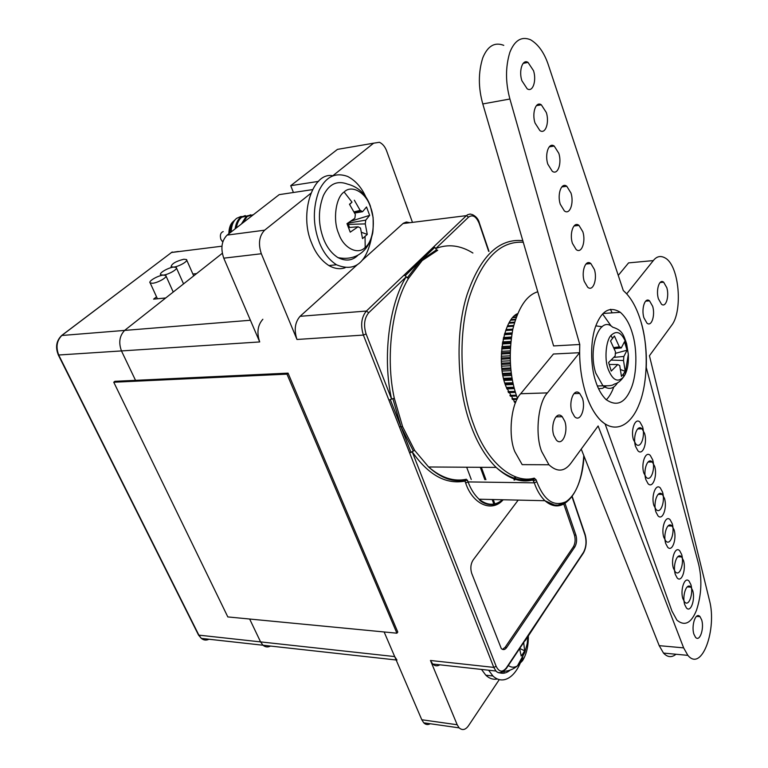 <?xml version="1.0" encoding="UTF-8"?>
<svg xmlns="http://www.w3.org/2000/svg" width="768" height="768" viewBox="0 0 768 768"><rect width="100%" height="100%" fill="white"/><g stroke="black" fill="none" stroke-linecap="round" stroke-linejoin="round"><path stroke-width="1.15" d="M192.864 274.013L196.589 273.6L222.278 253.325L124.848 330.221C119.482 335.654 118.378 342.614 121.555 351.101L135.533 380.342L121.555 351.101C118.378 342.614 119.482 335.654 124.848 330.221L165.725 297.965L153.581 299.146L156.538 296.822M262.858 319.267C257.645 325.123 256.589 332.688 259.709 341.942L223.766 258.173C220.474 248.429 221.587 240.739 227.117 235.104L279.197 194.64L312.47 189.629M503.107 671.597C500.592 673.459 498.211 673.277 495.965 671.03L493.786 667.392L430.464 660.48L457.19 724.752L421.786 719.75L384.134 631.968L394.694 656.582L396.97 660.067M178.31 251.472L171.523 252.49L62.15 335.194C56.746 340.435 55.632 347.117 58.819 355.258L198.931 635.242L201.331 638.4L262.982 645.226L260.611 641.962L249.648 619.027L260.611 641.962L262.982 645.226C265.315 647.174 267.83 647.453 270.518 646.061M471.254 479.472L466.675 467.222M227.818 616.925L396.912 633.197L397.786 632.054L288.058 373.133L114.874 381.312L113.76 382.234L227.818 616.925M396.912 633.197L286.982 374.141L288.058 373.133M286.982 374.141L113.76 382.234M481.363 467.309L485.914 479.654M493.248 499.546L494.966 504.221M480.288 467.299L484.838 479.645M492.173 499.517L494.006 504.48M183.878 259.229L186.49 259.565C188.592 261.11 178.944 266.582 173.635 267.101L171.091 266.774C171.619 263.76 175.882 261.245 183.878 259.229M173.635 267.101L176.208 267.437C178.416 268.992 168.595 274.608 163.229 275.107L160.723 274.79C158.467 273.235 168.259 267.629 173.635 267.101M163.229 275.107L165.754 275.443C168.077 277.008 158.064 282.778 152.64 283.258L150.182 282.941C147.802 281.376 157.786 275.616 163.229 275.107M517.718 313.603C503.616 318.883 495.917 362.179 505.882 386.314L515.328 403.123M392.851 398.611L388.906 400.099L409.651 452.957L414.624 450.355L402.624 426.72L394.32 398.323L392.851 398.611L401.002 426.749L402.624 426.72M405.216 275.683L407.242 277.862L408.614 278.237L422.131 260.602L437.712 250.262L436.445 249.85L420.528 260.774L434.813 247.402L433.546 246.989L403.853 275.309L405.216 275.683L420.528 260.774L418.925 260.938M518.189 500.112L473.088 560.045C470.688 563.981 470.218 568.397 471.686 573.302L501.293 648.576C503.222 650.208 505.027 649.834 506.698 647.462L574.829 546.941C576.73 543.475 577.094 539.539 575.914 535.142L564.96 503.213M412.397 222.182L386.784 151.325C385.19 146.87 382.742 143.856 379.43 142.282L373.632 143.184L332.563 175.958M343.181 148.397L337.459 149.376L290.726 185.683L318.614 181.363M525.283 640.618L545.827 609.331M409.267 222.576L406.33 222.01L403.325 223.258L362.112 260.39M357.494 264.547L300.077 316.31C294.922 322.282 293.894 330.01 296.976 339.475L261.331 253.747L223.766 258.173M310.704 193.411L264.634 230.189C259.162 235.92 258.058 243.782 261.331 253.747M421.786 719.75L423.754 722.822C425.702 724.742 427.862 725.05 430.234 723.744M457.19 724.752L459.12 727.862C462.413 730.646 465.552 729.917 468.528 725.683L499.2 679.718M503.52 673.238L504.154 672.288L503.789 671.338M430.464 660.48L432.71 664.022C434.909 666.134 437.27 666.394 439.795 664.81M290.726 185.683L293.434 192.499M502.454 649.411L505.142 647.309L573.341 546.874C575.251 543.408 575.616 539.472 574.435 535.085L563.741 503.962M390.384 399.811L401.002 426.749L399.379 426.778M411.053 452.563L401.002 426.749L413.222 450.749M407.242 277.862L420.528 260.774L422.131 260.602M488.669 251.366L479.232 223.565C476.266 216.413 472.714 214.262 468.557 217.133L435.754 248.544L434.813 247.402M472.906 253.018C460.358 245.242 447.974 243.744 435.754 248.544L436.445 249.85M514.589 402.298L515.683 402.259M514.07 401.674L515.962 401.616M512.41 399.475L517.046 399.341M511.91 398.746L517.45 398.582M510.346 396.202L516.614 396.019M509.875 395.376L516.326 395.174M508.426 392.525L515.395 392.304M507.994 391.603L515.117 391.373M506.678 388.474L514.234 388.224M506.304 387.475L513.965 387.206M505.152 384.106L513.158 383.808M504.826 383.03L512.918 382.733M503.856 379.45L512.208 379.123M503.578 378.317L512.006 377.99M502.8 374.573L511.411 374.218M502.589 373.402L511.258 373.037M502.013 369.533L510.797 369.149M501.869 368.333L510.682 367.939M501.504 364.387L510.365 363.974M501.427 363.168L510.298 362.755M501.274 359.203L510.134 358.762M501.254 357.974L510.106 357.542M501.322 354.029L510.106 353.568M501.379 352.819L510.125 352.358M501.658 348.931L510.269 348.461M501.782 347.75L510.336 347.28M502.272 343.978L510.624 343.498M502.464 342.835L510.739 342.365M503.155 339.216L511.152 338.746M503.405 338.131L511.306 337.661M504.298 334.714L511.834 334.253M504.605 333.696L512.006 333.235M505.67 330.509L512.63 330.067M506.026 329.568L512.832 329.136M507.264 326.669L513.514 326.256M507.667 325.814L513.725 325.411M509.03 323.213L514.435 322.848M509.472 322.464L514.646 322.109M510.96 320.198L515.347 319.891M511.43 319.555L515.558 319.267M512.986 317.654L516.202 317.424M513.466 317.126L516.394 316.915M515.04 315.6L516.95 315.466M515.51 315.197L517.104 315.082M516.989 314.074L517.536 314.035M506.045 329.539L512.842 329.098M504.71 333.35L512.074 332.89M503.558 337.488L511.392 337.018M502.627 341.904L510.835 341.424M501.926 346.531L510.422 346.061M501.466 351.331L510.163 350.87M501.264 356.246L510.096 355.805M501.331 361.219L510.202 360.787M501.648 366.173L510.49 365.77M502.224 371.069L510.96 370.694M503.05 375.85L511.603 375.494M504.106 380.438L512.4 380.122M505.373 384.806L513.322 384.518M506.842 388.886L514.339 388.627M508.474 392.64L515.424 392.419M632.275 332.995C629.654 323.942 625.661 317.05 620.314 312.298C610.166 306.038 602.093 310.33 596.083 325.19C590.064 340.166 590.419 366.01 595.584 381.024C598.013 388.829 601.469 394.992 605.962 399.504C616.704 406.963 625.114 403.21 631.2 388.243C637.248 373.69 637.219 348.23 632.275 332.995C629.654 323.942 625.661 317.05 620.314 312.298C610.166 306.038 602.093 310.33 596.083 325.19C590.064 340.166 590.419 366.01 595.584 381.024C598.013 388.829 601.469 394.992 605.962 399.504C616.704 406.963 625.114 403.21 631.2 388.243C637.248 373.69 637.219 348.23 632.275 332.995C629.654 323.942 625.661 317.05 620.314 312.298C610.166 306.038 602.093 310.33 596.083 325.19C590.064 340.166 590.419 366.01 595.584 381.024C598.013 388.829 601.469 394.992 605.962 399.504C616.704 406.963 625.114 403.21 631.2 388.243C637.248 373.69 637.219 348.23 632.275 332.995M611.242 326.17L602.611 313.968M594.403 269.53L590.851 263.558C585.504 258.826 581.088 271.834 584.256 281.395L587.674 287.203C593.126 292.099 597.514 279.082 594.403 269.53L590.851 263.558C585.504 258.826 581.088 271.834 584.256 281.395L587.674 287.203C593.126 292.099 597.514 279.082 594.403 269.53L590.851 263.558C585.504 258.826 581.088 271.834 584.256 281.395L587.674 287.203C593.126 292.099 597.514 279.082 594.403 269.53M582.845 231.773L578.986 225.408C573.562 220.819 569.232 233.683 572.419 243.322L576.144 249.514C581.664 254.275 585.984 241.411 582.845 231.773L578.986 225.408C573.562 220.819 569.232 233.683 572.419 243.322L576.144 249.514C581.664 254.275 585.984 241.411 582.845 231.773L578.986 225.408C573.562 220.819 569.232 233.683 572.419 243.322L576.144 249.514C581.664 254.275 585.984 241.411 582.845 231.773M570.989 193.056L566.784 186.259C561.302 181.843 557.059 194.554 560.275 204.25L564.336 210.874C569.923 215.472 574.147 202.762 570.989 193.056L566.784 186.259C561.302 181.843 557.059 194.554 560.275 204.25L564.336 210.874C569.923 215.472 574.147 202.762 570.989 193.056L566.784 186.259C561.302 181.843 557.059 194.554 560.275 204.25L564.336 210.874C569.923 215.472 574.147 202.762 570.989 193.056M558.816 153.322L554.227 146.074C548.717 141.859 544.579 154.416 547.814 164.16L552.24 171.226C557.875 175.632 562.013 163.085 558.816 153.322L554.227 146.074C548.717 141.859 544.579 154.416 547.814 164.16L552.24 171.226C557.875 175.632 562.013 163.085 558.816 153.322L554.227 146.074C548.717 141.859 544.579 154.416 547.814 164.16L552.24 171.226C557.875 175.632 562.013 163.085 558.816 153.322M546.336 112.55L541.315 104.803C535.786 100.829 531.763 113.213 535.018 122.986L539.866 130.55C545.52 134.726 549.542 122.342 546.336 112.55L541.315 104.803C535.786 100.829 531.763 113.213 535.018 122.986L539.866 130.55C545.52 134.726 549.542 122.342 546.336 112.55L541.315 104.803C535.786 100.829 531.763 113.213 535.018 122.986L539.866 130.55C545.52 134.726 549.542 122.342 546.336 112.55M533.52 70.685L528.019 62.4C522.499 58.704 518.602 70.925 521.875 80.707L527.184 88.8C532.848 92.707 536.736 80.496 533.52 70.685L528.019 62.4C522.499 58.704 518.602 70.925 521.875 80.707L527.184 88.8C532.848 92.707 536.736 80.496 533.52 70.685L528.019 62.4C522.499 58.704 518.602 70.925 521.875 80.707L527.184 88.8C532.848 92.707 536.736 80.496 533.52 70.685M537.754 291.773C526.589 295.181 518.266 307.67 512.803 329.251C508.474 353.702 509.722 375.898 516.547 395.837C509.722 375.898 508.474 353.702 512.803 329.251C518.266 307.67 526.589 295.181 537.754 291.773C526.589 295.181 518.266 307.67 512.803 329.251C508.474 353.702 509.722 375.898 516.547 395.837L517.507 398.477M585.859 393.744C589.411 404.995 594.403 413.942 600.835 420.586C615.802 434.534 631.334 424.627 639.12 404.323C648.211 382.637 648.269 344.582 640.934 321.658C636.643 307.392 630.758 297.014 623.29 290.534L548.525 65.424C544.445 52.982 538.445 44.419 530.525 39.744C521.549 36.106 514.656 40.291 509.866 52.291C505.402 66.96 505.421 82.531 509.914 99.014L579.773 344.496C579.053 362.122 581.088 378.538 585.859 393.744C589.728 405.562 594.72 414.509 600.835 420.586L605.174 424.118L671.952 611.088L676.915 620.15C684.72 626.544 691.248 623.232 696.509 610.224C701.491 594.826 702.202 579.494 698.63 564.202L646.262 367.488C646.867 351.331 645.082 336.058 640.934 321.658C636.643 307.392 630.758 297.014 623.29 290.534L548.525 65.424C544.445 52.982 538.445 44.419 530.525 39.744C521.549 36.106 514.656 40.291 509.866 52.291C505.402 66.96 505.421 82.531 509.914 99.014L579.773 344.496C579.053 362.122 581.088 378.538 585.859 393.744M503.76 45.35C494.65 41.827 487.651 45.994 482.765 57.859C478.234 72.346 478.234 87.706 482.794 103.939C478.234 87.706 478.234 72.346 482.765 57.859C487.651 45.994 494.65 41.827 503.76 45.35C494.65 41.827 487.651 45.994 482.765 57.859C478.234 72.346 478.234 87.706 482.794 103.939L553.603 345.926L579.773 344.496L579.61 352.694L553.43 354.019L520.694 393.725L547.44 392.89C538.09 402.326 534.826 434.88 541.699 451.555L548.947 464.765C557.165 472.387 564.518 471.821 571.018 463.075L598.118 425.981L683.635 647.866L687.869 655.363C701.952 672.499 717.158 628.896 709.478 600.413L649.43 355.747L671.76 325.19C682.8 311.126 679.43 266.122 665.424 258.125C660.778 255.389 656.746 256.214 653.318 260.592L626.717 293.837L623.29 290.534L548.525 65.424C544.445 52.982 538.445 44.419 530.525 39.744C521.549 36.106 514.656 40.291 509.866 52.291C505.402 66.96 505.421 82.531 509.914 99.014L579.773 344.496L553.603 345.926L579.773 344.496M606.288 399.802C609.197 396.941 611.712 392.63 613.834 386.87C611.712 392.63 609.197 396.941 606.288 399.802C609.197 396.941 611.712 392.63 613.834 386.87M642.509 426.672L640.003 422.131C635.059 417.014 630.451 430.637 633.475 439.757L635.894 444.163C640.915 449.405 645.494 435.773 642.509 426.672M652.637 459.725L650.304 455.453C645.466 450.288 640.838 464.035 643.824 473.05L646.07 477.197C650.986 482.467 655.574 468.71 652.637 459.725M662.515 492.019L660.346 487.987C655.613 482.803 650.976 496.656 653.923 505.555L656.016 509.462C660.826 514.762 665.434 500.88 662.515 492.019M672.182 523.574L670.157 519.763C665.52 514.56 660.883 528.538 663.802 537.312L665.75 540.998C670.445 546.307 675.053 532.31 672.182 523.574M681.619 554.41L679.728 550.8C675.197 545.597 670.56 559.68 673.44 568.339L675.264 571.824C679.853 577.133 684.461 563.021 681.619 554.41M690.854 584.554L689.078 581.146C684.653 575.942 680.026 590.131 682.867 598.666L684.576 601.968C689.059 607.258 693.648 593.05 690.854 584.554M482.794 103.939L553.603 345.926L482.794 103.939L509.914 99.014M652.666 306.307L649.536 300.845C644.909 296.755 641.165 309.034 643.901 317.779L646.934 323.098C651.648 327.312 655.363 315.034 652.666 306.307M666.835 287.75L663.667 282.211C659.261 278.448 655.795 290.304 658.397 298.8L661.488 304.224C665.971 308.083 669.398 296.237 666.835 287.75M582.432 398.237L579.706 393.437C573.984 387.331 568.406 401.885 571.949 411.965L574.541 416.592C580.358 422.88 585.917 408.298 582.432 398.237M564.806 421.306L562.234 416.717C556.253 410.006 550.099 425.184 553.872 435.619L556.31 440.016C562.397 446.938 568.522 431.712 564.806 421.306M548.947 464.765L522.173 464.64L514.81 451.603C507.84 435.158 511.181 403.046 520.694 393.725M644.554 433.344L642.086 428.861C637.162 423.734 632.554 437.376 635.568 446.486L637.949 450.826C642.941 456.086 647.53 442.426 644.554 433.344M654.634 466.243L652.33 462.019C647.51 456.854 642.883 470.621 645.859 479.606L648.077 483.706C652.973 488.995 657.562 475.21 654.634 466.243M664.474 498.384L662.333 494.4C657.61 489.206 652.973 503.098 655.92 511.968L657.984 515.827C662.765 521.126 667.373 507.226 664.474 498.384M674.083 529.795L672.086 526.022C667.478 520.819 662.842 534.816 665.741 543.571L667.67 547.219C672.346 552.528 676.954 538.512 674.083 529.795M683.482 560.496L681.619 556.925C677.107 551.722 672.47 565.824 675.341 574.454L677.146 577.91C681.715 583.21 686.314 569.078 683.482 560.496M692.669 590.506L690.922 587.126C686.515 581.933 681.898 596.141 684.73 604.646L686.41 607.91C690.874 613.2 695.462 598.973 692.669 590.506M701.654 619.853L700.013 616.646C695.712 611.472 691.104 625.776 693.898 634.157L695.482 637.248C699.84 642.518 704.41 628.195 701.654 619.853M612.106 312.864L610.454 309.293M579.61 352.694L547.44 392.89M675.994 654.259C671.674 657.744 667.507 657.36 663.504 653.088L659.203 645.658L581.232 449.088M618.259 275.395L628.579 262.886L653.318 260.592M508.33 665.52C511.277 667.613 514.31 667.738 517.421 665.904L522.422 660.806L523.056 653.453L524.65 650.784L523.68 642.518M522.422 660.806C526.493 654.528 528.47 646.109 528.346 635.539M499.795 672.883C503.501 673.862 507.014 672.893 510.336 669.965M503.53 671.347C508.781 671.088 513.408 669.274 517.421 665.904L524.813 652.416L527.213 643.594L527.971 636.096M523.075 654.518C518.17 674.784 504.25 686.515 492.922 675.994L488.63 670.224M508.646 670.512L507.581 671.914M497.242 679.027C493.104 679.795 489.283 678.518 485.798 675.187L481.488 669.427M523.056 653.453L521.184 656.016L519.61 648.614M524.65 650.784L520.07 648.634M223.219 231.571C220.522 232.656 219.754 235.267 220.915 239.424L222.768 241.834M228.854 233.76C228.96 227.76 230.544 223.574 233.606 221.194M234.979 219.907C231.782 222.365 230.074 226.723 229.862 232.973M231.12 231.994C231.475 225.437 233.328 220.877 236.688 218.304L240.71 216.566L242.784 216.538M338.717 233.683C343.469 248.179 357.994 255.398 365.194 247.392C373.277 241.632 375.994 219.619 370.31 206.621C365.933 192.538 351.715 184.31 344.122 192C335.674 197.338 332.64 220.368 338.717 233.683M350.419 221.434L348.538 223.037L365.741 220.147L365.27 223.901L367.267 234.422L362.525 238.598L360.49 228.048L358.09 226.771L348.557 227.568M344.122 192L352.003 202.147L349.478 204.269L355.354 214.502L354.864 218.285L346.982 223.651L350.237 232.157L358.09 226.771M337.987 257.635C349.123 259.718 358.08 257.05 364.848 249.6C368.342 245.578 370.838 240.538 372.336 234.499C373.056 232.589 373.325 226.934 373.123 217.536L370.272 205.747C365.942 194.064 358.301 186.835 347.338 184.042C337.027 180.23 329.04 184.07 323.386 195.552C318.048 209.76 318.096 224.16 323.51 238.771C326.746 247.19 331.574 253.478 337.987 257.635C345.994 261.542 352.704 260.678 358.128 255.043M371.578 237.312C366.355 263.165 354.643 272.314 336.461 264.758C328.886 259.776 323.165 252.307 319.306 242.333C312.787 224.842 312.71 207.552 319.085 190.474C325.853 176.678 335.386 172.013 347.674 176.467C355.43 180.48 361.488 187.315 365.837 196.992M345.091 267.782C339.974 269.491 334.579 268.752 328.896 265.565C321.312 260.611 315.581 253.171 311.712 243.245C298.819 214.138 312.672 171.264 332.986 175.795M245.309 215.549L240.634 217.382C237.744 219.552 235.901 223.392 235.104 228.902M248.669 215.53L241.766 217.229C239.05 219.254 237.235 222.826 236.342 227.942M250.752 214.781L246.077 216.624L241.382 224.026M253.44 214.656L247.21 216.461L242.842 222.893M253.286 214.781L249.984 217.344M352.003 202.147L349.632 204.509M365.741 220.147L369.658 215.366L366.518 206.976L362.563 211.709L360.173 210.394L354.336 200.198M367.267 234.422L361.526 232.32M365.27 223.901L348.365 224.381L349.555 227.482M348.538 223.037L348.365 224.381M369.658 215.366L350.736 221.222M362.563 211.709L354.634 213.062M354.01 211.872L360.173 210.394M623.664 376.858L625.037 374.64C627.658 369.427 628.752 362.65 628.32 354.288L626.525 344.266C622.205 332.602 617.011 329.664 610.944 335.462C605.99 340.531 604.33 358.81 607.958 368.64C612.509 380.314 617.741 383.05 623.664 376.858L623.453 373.91L621.456 376.406L619.718 365.549L617.779 364.512L609.331 364.474M617.779 364.512L611.261 371.088L608.602 362.515L615.149 355.968L615.514 351.869L610.531 340.973L614.4 336.01L619.344 346.867L620.822 347.51L614.064 348.346M623.453 373.91L625.219 371.338L623.51 360.509L623.866 356.448L627.072 350.189L624.499 341.731L621.274 347.942L620.822 347.51M623.51 360.509L611.184 360.086M625.219 371.338L620.525 369.562M613.747 347.626L619.344 346.867M627.072 350.189L615.264 353.395M613.872 357.36L623.866 356.448M621.274 347.942L614.179 348.614M259.709 341.942L58.349 355.027M250.397 320.256L61.642 335.501C56.256 340.819 55.19 347.386 58.435 355.21L198.403 634.819M394.694 656.582L198.547 635.098L201.331 638.4C203.702 640.291 206.246 640.57 208.982 639.245M221.904 246.202L171.523 252.49L62.026 335.213M523.277 242.275C500.102 240.778 482.16 258.979 469.459 296.899C457.325 336.086 460.858 391.536 473.645 424.512C486.653 462.154 513.446 484.224 534.24 478.138L534.058 479.136L532.656 480.067C520.742 482.957 508.57 478.733 496.138 467.405C485.77 457.123 477.37 443.213 470.938 425.674C457.757 391.843 454.282 334.666 467.011 294.816C480.269 256.301 498.864 238.243 522.797 240.662M414.624 450.355L428.602 466.982C441.206 477.85 453.811 481.939 466.416 479.242M408.614 278.237C391.814 305.414 385.296 358.176 394.32 398.323M503.174 499.766C491.827 512.947 472.502 504.154 465.648 482.976L464.947 481.104C445.93 484.723 428.362 474.97 412.234 451.843L496.166 666.346C499.075 672.125 502.474 672.624 506.362 667.853L583.392 552.499C586.195 547.334 586.723 541.498 584.986 534.979L571.997 496.714M373.632 143.184L337.459 149.376M264.634 230.189L227.117 235.104M496.166 666.346L493.786 667.392L409.651 452.957M388.906 400.099L363.389 335.078L296.976 339.475M366.096 333.936L391.546 398.976C382.349 358.166 389.002 304.512 406.118 276.922L368.726 312.73C364.301 318.182 363.418 325.248 366.096 333.936L363.389 335.078C360.355 325.238 361.354 317.222 366.384 311.05L403.853 275.309M368.726 312.73L366.384 311.05L300.077 316.31M433.546 246.989L466.416 215.635L402.96 223.565M468.557 217.133L466.416 215.635L467.53 214.771L470.15 214.032L472.541 214.656C476.246 216.509 478.541 219.35 479.443 223.181L479.232 223.565M534.24 478.138L536.131 479.818L536.813 481.747C544.109 500.458 553.824 507.11 565.958 501.706C576.259 494.698 582.211 479.318 583.795 455.558M533.213 480.25L534.058 479.136C521.146 481.987 508.502 478.08 496.138 467.405L428.602 466.982C441.043 478.253 453.245 482.582 465.206 479.971L464.947 481.104L467.395 480.048L468.096 481.92L534.288 482.842L532.838 480.058M566.976 501.696C559.92 507.6 552.557 507.283 544.906 500.717C540.365 496.195 536.832 490.234 534.288 482.842L536.813 481.747M465.648 482.976L468.096 481.92C470.726 489.072 474.384 494.842 479.088 499.219C487.277 505.728 495.11 505.91 502.57 499.757M514.733 480.019L515.702 476.88M574.435 535.085L575.914 535.142M573.341 546.874L574.829 546.941M505.142 647.309L506.698 647.462M583.392 552.499L582.998 553.651M505.968 669.014L506.362 667.853M479.414 223.104L488.995 251.328M584.986 534.979L585.082 534.346M536.131 479.818L533.606 480.902M659.203 645.658L683.635 647.866M365.194 247.392L365.05 236.563M597.37 385.978L602.966 385.795C614.64 386.054 612.682 384.269 615.331 383.798C618.682 382.838 621.926 379.786 625.037 374.64L628.32 354.288L626.64 343.786C623.434 334.32 622.118 330.115 612.682 327.187C599.462 314.65 587.645 348.979 595.766 373.123L602.966 385.795C608.774 390.067 613.67 389.011 617.645 382.608M598.541 388.646L602.515 388.378L606.048 386.122M610.944 335.462L612.557 338.429M602.189 326.736L595.834 325.862M262.982 645.226L396.144 659.981M171.418 252.518L172.282 251.99M186.701 260.054L193.699 275.885M171.091 266.774L171.437 267.533M176.448 267.965L183.552 283.891M160.723 274.79L161.059 275.53M166.013 276.019L173.232 292.032M150.182 282.941L157.43 298.771M423.754 722.822L459.12 727.862M572.208 496.435L585.12 534.461C586.954 541.238 586.406 547.402 583.459 552.96L506.458 668.323C501.994 672.989 498.499 673.891 495.965 671.03L432.71 664.022M583.978 456.019C583.046 477.168 575.875 495.533 565.718 502.56L557.779 505.171L554.496 504.989L544.906 500.717L479.088 499.219C480.144 501.907 492.662 509.798 502.426 499.757M514.013 480.01L515.021 476.621M620.314 312.298L603.072 313.488M590.851 263.558L586.003 264.019M578.986 225.408L574.08 225.965M566.784 186.259L561.85 186.922M554.227 146.074L549.302 146.832M541.315 104.803L536.429 105.658M528.019 62.4L523.219 63.36M649.536 300.845L645.734 301.133M663.667 282.211L660.173 282.499M579.706 393.437L574.032 393.61M562.234 416.717L556.022 416.832M642.086 428.861L637.728 428.918M652.33 462.019L648.115 462.01M662.333 494.4L658.243 494.323M672.086 526.022L668.141 525.898M681.619 556.925L677.808 556.742M690.922 587.126L687.264 586.906M700.013 616.646L696.49 616.387M663.504 653.088L687.869 655.363M492.922 675.994L485.798 675.187M336.461 264.758L328.896 265.565M361.085 210.682L354.182 212.189M221.866 240.998L222.883 241.478"/></g></svg>
